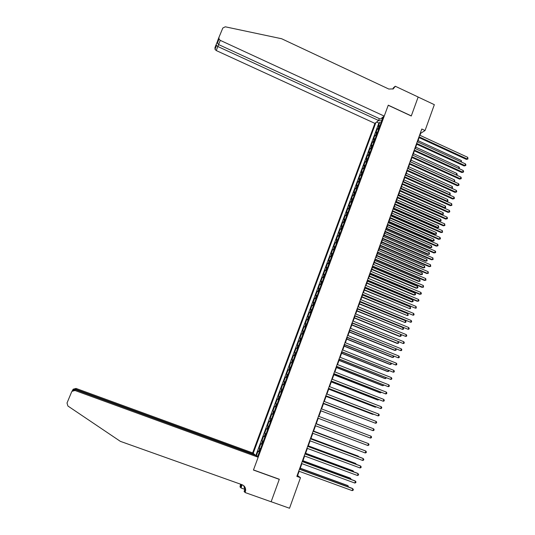 <?xml version="1.0" encoding="UTF-8"?>
<svg xmlns="http://www.w3.org/2000/svg" width="535" height="535" viewBox="0 0 535 535"><rect width="100%" height="100%" fill="white"/><g stroke="black" fill="none" stroke-linecap="round" stroke-linejoin="round"><path stroke-width="0.8" d="M379.302 118.603L378.599 120.502L374.901 123.384L252.634 452.891L76.064 388.443L75.475 389.661M380.064 125.424L378.258 126.34L379.703 122.435L380.953 123.01M379.094 128.046L377.289 128.942L378.553 129.523M377.289 128.942L375.844 132.861L377.643 131.978M375.209 138.552L373.423 139.401L374.874 135.475L376.138 136.05M372.775 145.145L370.996 145.961L372.454 142.022L373.718 142.598M370.327 151.759L368.561 152.542L370.019 148.596L371.29 149.165M367.873 158.393L366.114 159.149L367.585 155.183L368.849 155.752M365.418 165.047L363.666 165.77L365.137 161.791L366.408 162.366M362.951 171.722L361.205 172.41L362.683 168.425L363.96 168.993M360.47 178.422L358.744 179.071L360.222 175.072L361.499 175.64M357.989 185.137L356.27 185.752L357.755 181.739L359.032 182.308M355.501 191.871L353.789 192.46L355.28 188.434L356.564 188.995M353 198.632L351.301 199.18L352.792 195.141L354.083 195.71M350.492 205.407L348.807 205.922L350.305 201.876L351.595 202.437M347.984 212.208L346.305 212.689L347.803 208.63L349.094 209.192M345.463 219.029L343.791 219.477L345.302 215.404L346.593 215.959M342.928 225.87L341.276 226.285L342.788 222.199L344.085 222.754M340.394 232.732L338.749 233.113L340.267 229.013L341.564 229.568M337.846 239.62L336.214 239.961L337.732 235.848L339.036 236.403M335.298 246.521L333.673 246.829L335.198 242.703L336.502 243.258M332.737 253.45L331.118 253.717L332.65 249.584L333.96 250.139M330.169 260.398L328.564 260.632L330.095 256.486L331.406 257.034M327.587 267.366L325.996 267.567L327.54 263.407L328.851 263.956M325.006 274.361L323.421 274.522L324.966 270.349L326.283 270.897M322.411 281.377L320.839 281.504L322.391 277.311L323.708 277.859M319.81 288.412L318.251 288.499L319.803 284.299L321.127 284.847M317.201 295.474L315.65 295.521L317.215 291.308L318.539 291.849M314.58 302.549L313.049 302.569L314.613 298.336L315.938 298.878M311.959 309.658L310.434 309.631L311.999 305.391L313.329 305.933M309.324 316.78L307.806 316.72L309.384 312.467L310.715 313.002M306.675 323.929L305.177 323.829L306.756 319.562L308.093 320.097M304.027 331.098L302.536 330.964L304.121 326.684L305.465 327.219M301.365 338.294L299.888 338.12L301.479 333.82L302.823 334.362M298.697 345.51L297.233 345.296L298.831 340.989L300.175 341.524M296.022 352.752L294.571 352.498L296.169 348.178L297.52 348.706M293.34 360.015L291.896 359.721L293.501 355.387L294.852 355.915M290.645 367.304L289.214 366.97L290.826 362.616L292.177 363.145M287.944 374.614L286.526 374.239L288.138 369.872L289.495 370.401M285.229 381.943L283.824 381.535L285.449 377.155L286.807 377.677M282.513 389.299L281.116 388.851L282.741 384.458L284.112 384.979M279.785 396.682L278.401 396.188L280.032 391.781L281.403 392.302M277.043 404.085L275.679 403.55L277.311 399.13L278.681 399.652M275.679 403.55L277.05 404.072M275.946 407.055L274.589 406.506L272.944 410.94L274.321 411.455M273.198 414.491L271.847 413.903L270.202 418.35L271.579 418.865M270.442 421.954L269.105 421.319L267.453 425.786L268.831 426.301M267.674 429.444L266.35 428.769L264.691 433.243L266.076 433.758M264.892 436.955L263.581 436.232L261.923 440.726L263.307 441.241M262.11 444.485L260.812 443.729L259.141 448.236L260.538 448.745M419.968 135.308L420.691 133.302L425.064 130.52L421.807 129.015L296.851 476.377L300.483 477.695L297.594 475.608L299.145 471.288M300.483 477.695L289.522 508.25L271.145 501.73L279.317 479.246L253.483 469.924L388.229 105.281L411.268 115.995L418.149 97.049L434.34 104.673L425.064 130.52M257.562 456.776L383.22 116.897M375.858 122.642L253.202 453.339M379.703 122.435L378.867 123.077L255.857 455.372L257.75 456.275M259.314 452.048L258.03 451.246L256.359 455.766M260.431 449.019L259.141 448.236M263.227 441.469L261.923 440.726M266.009 433.945L264.691 433.243M268.777 426.442L267.453 425.786M271.546 418.965L270.202 418.35M274.301 411.515L272.944 410.94M277.311 399.13L278.688 399.638M280.032 391.781L281.423 392.249M282.741 384.458L284.145 384.886M285.449 377.155L286.86 377.543M288.138 369.872L289.562 370.22M290.826 362.616L292.264 362.931M293.501 355.387L294.952 355.655M296.169 348.178L297.627 348.405M298.831 340.989L300.302 341.176M301.479 333.82L302.964 333.974M304.121 326.684L305.619 326.798M306.756 319.562L308.267 319.636M309.384 312.467L310.902 312.5M311.999 305.391L313.53 305.391M314.613 298.336L316.152 298.303M317.215 291.308L318.766 291.234M319.803 284.299L321.368 284.185M322.391 277.311L323.969 277.163M324.966 270.349L326.557 270.162M327.54 263.407L329.139 263.187M330.095 256.486L331.707 256.225M332.65 249.584L334.275 249.29M335.198 242.703L336.829 242.375M337.732 235.848L339.377 235.48M340.267 229.013L341.918 228.612M342.788 222.199L344.446 221.764M345.302 215.404L346.974 214.936M347.803 208.63L349.489 208.128M350.305 201.876L351.997 201.341M352.792 195.141L354.498 194.573M355.28 188.434L356.992 187.825M357.755 181.739L359.48 181.104M360.222 175.072L361.961 174.397M362.683 168.425L364.429 167.716M365.137 161.791L366.89 161.055M367.585 155.183L369.351 154.414M370.019 148.596L371.798 147.787M372.454 142.022L374.239 141.186M374.874 135.475L376.673 134.606M382.431 118.355L381.495 120.89L378.533 120.549M299.881 469.235L301.9 463.638M302.623 461.611L304.642 456.014M305.358 454.014L307.371 448.41M308.08 446.437L310.099 440.833M310.795 438.887L312.814 433.283M313.503 431.364L315.523 425.76M316.198 423.86L318.218 418.256M318.893 416.384L320.9 410.793M321.575 408.914L323.575 403.363M324.257 401.464L326.236 395.954M326.925 394.041L328.898 388.564M329.587 386.644L331.546 381.201M332.235 379.268L334.181 373.865M334.883 371.919L336.816 366.549M337.518 364.589L339.437 359.252M340.146 357.286L342.052 351.99M342.761 350.004L344.654 344.741M345.369 342.748L347.255 337.518M347.977 335.512L349.843 330.322M350.565 328.303L352.425 323.14M353.154 321.114L354.993 315.991M355.728 313.945L357.561 308.855M358.296 306.802L360.115 301.747M360.858 299.68L362.663 294.665M363.412 292.585L365.204 287.596M365.953 285.509L367.739 280.561M368.495 278.454L370.26 273.539M371.022 271.426L372.781 266.537M373.544 264.417L375.289 259.562M376.052 257.429L377.79 252.614M378.559 250.467L380.278 245.679M381.054 243.519L382.766 238.77M383.548 236.597L385.24 231.876M386.029 229.702L387.714 225.014M388.504 222.821L390.175 218.166M390.965 215.966L392.63 211.338M393.426 209.132L395.077 204.537M395.873 202.317L397.518 197.749M398.321 195.522L399.946 190.988M400.755 188.748L402.373 184.247M403.183 181.994L404.788 177.526M405.604 175.266L407.202 170.825M408.018 168.552L409.603 164.151M410.419 161.864L411.997 157.491M412.819 155.197L414.384 150.85M415.213 148.549L416.765 144.229M417.594 141.915L419.139 137.635M420.329 133.135L420.691 133.302M297.186 475.461L297.594 475.608M382.01 117.834L382.599 118.569M378.867 123.077L376.62 122.047M255.857 455.372L254.7 454.951M418.771 137.462L466.38 159.397L467.202 158.995L419.012 136.793M467.771 157.357L467.951 159.002L467.202 158.995L467.771 157.357L419.607 135.141M467.951 159.002L466.38 159.397M460.862 161.791L461.31 160.513L418.056 140.631M461.31 160.513L461.504 162.085M384.23 116.102L220.273 40.359L218.608 44.566L380.385 119.104L384.23 116.102L388.27 105.181L411.301 115.901L418.163 97.016L395.265 86.235L393.332 87.887L392.884 89.091M218.929 37.403L217.645 40.72L217.444 43.041L218.996 39.062L218.962 37.316L222.827 28.021L225.282 26.803L281.624 38.741L388.811 89.044L393.252 88.897L395.265 86.235M378.599 120.502L217.839 46.518L216.24 50.551L215.003 49.3L214.97 47.608L216.214 44.418M374.901 123.384L216.24 50.551M218.996 39.062L220.273 40.359M393.031 89.017L395.131 86.596M217.404 41.529L216.187 44.519L216.494 45.488L217.839 46.518L218.641 44.579M217.444 43.041L218.608 44.566M254.673 455.011L254.821 454.616L75.649 389.259L72.813 389.915L73.208 389.199L76.064 388.443M254.821 454.616L252.634 452.891M279.27 479.36L253.443 470.038L258.171 457.251L75.007 390.503L72.038 391.292L71.583 392.021L67.022 402.995L67.898 406.011L120.362 441.355L242.094 484.73C244.528 485.773 245.719 487.686 245.652 490.468L245.124 492.548L271.131 501.77L279.27 479.36L278.982 479.126M244.863 489.338L240.991 487.96L240.021 486.883L240.543 484.182M245.124 492.548L244.094 491.404L244.89 489.264M258.171 457.251L255.884 455.452L75.442 389.654L75.007 390.503M241.88 484.656L240.91 487.278L240.175 486.469M242.181 484.763L240.991 487.96M72.773 389.908L73.208 389.199M243.766 485.706L244.869 489.612L244.508 491.25L245.284 492.113M241.232 484.422L240.91 487.278M71.978 391.319L72.459 390.543L75.442 389.654M72.359 390.664L72.813 389.915M416.397 144.062L464.112 165.944L464.928 165.562L416.631 143.407M465.497 163.917L465.905 164.907L465.677 165.562L464.928 165.562L465.497 163.917L417.226 141.748M465.677 165.562L464.112 165.944M414.016 150.683L461.832 172.517L462.641 172.15L414.244 150.041M463.21 170.498L463.624 171.481L463.39 172.143L462.641 172.15L463.21 170.498L414.846 148.382M463.39 172.143L461.832 172.517M411.629 157.323L459.545 179.111L460.347 178.757L411.85 156.695M460.923 177.105L461.337 178.081L461.103 178.743L460.347 178.757L460.923 177.105L412.452 155.03M461.103 178.743L459.545 179.111M409.235 163.984L457.251 185.719L458.054 185.384L409.449 163.369M458.629 183.726L459.043 184.695L458.809 185.364L458.054 185.384L458.629 183.726L410.051 161.697M458.809 185.364L457.251 185.719M458.575 168.378L459.063 166.967L415.722 147.125M459.063 166.967L459.471 167.93L459.124 168.632M456.275 174.985L456.816 173.434L413.381 153.632M456.816 173.434L457.218 174.397L456.696 175.179M456.997 175.045L456.422 175.052M410.445 161.797L453.988 181.546L454.556 179.921L411.034 160.166M453.907 181.579L454.737 181.532L454.188 181.713M454.556 179.921L454.737 181.532M408.091 168.358L451.721 188.059L452.289 186.427L408.68 166.713M451.46 188.166L452.476 188.032L451.66 188.26M452.289 186.427L452.476 188.032M406.827 170.658L454.951 192.353L455.746 192.025L407.041 170.063M456.322 190.366L456.743 191.336L456.509 191.998L455.746 192.025L456.322 190.366L407.643 168.385M456.509 191.998L454.951 192.353M405.724 174.932L449.454 194.586L450.022 192.954L406.312 173.286M448.999 194.773L450.202 194.559L449.119 194.827M450.022 192.954L450.202 194.559M404.42 177.359L452.637 199.007L453.433 198.692L404.627 176.777M454.014 197.027L454.436 197.99L454.202 198.659L453.433 198.692L454.014 197.027L405.229 175.099M454.202 198.659L452.637 199.007M403.35 181.525L447.173 201.14L447.741 199.501L403.945 179.874M446.524 201.394L447.929 201.107L446.564 201.407M447.741 199.501L447.929 201.107M401.999 184.08L450.323 205.674L451.119 205.38L402.206 183.518M451.694 203.708L451.888 205.34L451.119 205.38L451.694 203.708L402.808 181.826M451.888 205.34L450.323 205.674M400.775 188.681L444.117 207.995L444.886 207.707L445.454 206.062L401.571 186.481M400.976 188.139L444.886 207.707L445.648 207.667L444.117 207.995M445.454 206.062L445.648 207.667M399.578 190.821L448.002 212.368L448.791 212.087L399.772 190.273M449.373 210.409L449.795 211.372L449.56 212.041L448.791 212.087L449.373 210.409L400.381 188.581M449.56 212.041L448.002 212.368M398.394 195.302L441.83 214.568L442.592 214.301L443.167 212.649L399.184 193.115M398.588 194.773L442.592 214.301L443.354 214.247L441.83 214.568M443.167 212.649L443.354 214.247M397.144 197.589L445.675 219.083L446.457 218.815L397.338 197.054M447.039 217.13L447.467 218.086L447.233 218.761L446.457 218.815L447.039 217.13L397.946 195.355M447.233 218.761L445.675 219.083M396.007 201.942L439.536 221.162L440.292 220.908L440.867 219.256L396.796 199.762M396.194 201.427L440.292 220.908L441.061 220.855L439.536 221.162M440.867 219.256L441.061 220.855M394.703 204.37L443.341 225.81L444.117 225.563L394.89 203.848M444.705 223.871L444.899 225.502L444.117 225.563L444.705 223.871L395.499 202.15M444.899 225.502L443.341 225.81M393.613 208.603L437.229 227.783L437.984 227.535L438.56 225.877L394.395 206.43M393.793 208.102L437.984 227.535L438.753 227.475L437.229 227.783M438.56 225.877L438.753 227.475M392.255 211.178L440.994 232.564L441.77 232.33L392.436 210.67M442.358 230.638L442.552 232.264L441.77 232.33L442.358 230.638L393.051 208.964M442.552 232.264L440.994 232.564M391.212 215.284L434.922 234.417L435.671 234.19L436.246 232.524L391.988 213.124M391.386 214.796L435.671 234.19L436.446 234.123L434.922 234.417M436.246 232.524L436.446 234.123M389.801 217.999L438.646 239.339L439.416 239.118L389.975 217.511M440.004 237.42L440.439 238.369L440.205 239.045L439.416 239.118L440.004 237.42L390.59 215.799M440.205 239.045L438.646 239.339M388.805 221.985L432.601 241.071L433.343 240.857L433.925 239.192L389.574 219.832M388.972 221.51L433.343 240.857L434.126 240.783L432.601 241.071M433.925 239.192L434.126 240.783M387.333 224.847L436.286 246.133L437.055 245.933L387.507 224.372M437.643 244.227L438.078 245.17L437.844 245.846L437.055 245.933L437.643 244.227L388.122 222.66M437.844 245.846L436.286 246.133M386.384 228.706L430.28 247.745L431.016 247.544L431.598 245.873L387.153 226.566M386.551 228.251L431.016 247.544L431.798 247.464L430.28 247.745M431.598 245.873L431.798 247.464M384.866 231.715L433.918 252.955L434.681 252.761L385.033 231.26M435.276 251.055L435.717 251.992L435.477 252.674L434.681 252.761L435.276 251.055L385.648 229.535M435.477 252.674L433.918 252.955M383.963 235.447L427.946 254.439L428.682 254.259L429.271 252.58L384.725 233.313M384.117 235.005L428.682 254.259L429.471 254.172L427.946 254.439M429.271 252.58L429.471 254.172M382.385 238.603L431.551 259.789L432.307 259.615L382.545 238.169M432.902 257.897L433.109 259.515L432.307 259.615L432.902 257.897L383.167 236.437M433.109 259.515L431.551 259.789M381.529 242.208L425.613 261.154L426.341 260.986L426.93 259.301L382.291 240.088M381.682 241.787L426.341 260.986L427.131 260.893L425.613 261.154M426.93 259.301L427.131 260.893M379.904 245.518L429.17 266.644L429.926 266.49L380.051 245.09M430.521 264.765L430.728 266.383L429.926 266.49L430.521 264.765L380.679 243.358M430.728 266.383L429.17 266.644M379.088 248.989L423.265 267.895L423.994 267.741L424.576 266.049L379.85 246.882M379.235 248.581L423.994 267.741L424.783 267.634L423.265 267.895M424.576 266.049L424.783 267.634M377.409 252.446L426.783 273.525L427.532 273.385L377.556 252.045M428.134 271.66L428.341 273.271L427.532 273.385L428.134 271.66L378.178 250.3M428.341 273.271L426.783 273.525M376.647 255.79L420.911 274.649L421.633 274.508L422.222 272.817L377.396 253.697M376.787 255.402L421.633 274.508L422.429 274.401L420.911 274.649M422.222 272.817L422.429 274.401M374.908 259.401L424.389 280.427L425.131 280.3L375.048 259.014M425.733 278.568L425.947 280.179L425.131 280.3L425.733 278.568L375.677 257.268M425.947 280.179L424.389 280.427M374.192 262.618L418.551 281.423L419.273 281.303L419.861 279.604L374.941 260.532M374.326 262.244L419.273 281.303L420.069 281.183L418.551 281.423M419.861 279.604L420.069 281.183M372.393 266.376L421.988 287.349L422.73 287.235L372.534 266.009M423.332 285.503L423.539 287.114L422.73 287.235L423.332 285.503L373.162 264.257M371.725 269.459L416.183 288.225L416.899 288.118L417.494 286.412L372.474 267.386M371.858 269.105L416.899 288.118L417.701 287.99L417.942 287.308L417.494 286.412M369.879 273.378L419.58 294.29L420.316 294.197L370.006 273.024M420.918 292.451L421.373 293.367L421.132 294.063L420.316 294.197L420.918 292.451L370.641 271.265M369.257 276.327L413.809 295.039L414.518 294.945L415.113 293.24L369.999 274.261M369.384 275.986L414.518 294.945L415.327 294.818L415.568 294.13L415.113 293.24M367.351 280.4L417.16 301.258L417.895 301.178L367.478 280.059M418.497 299.433L418.958 300.336L418.711 301.038L417.895 301.178L418.497 299.433L368.107 278.294M366.783 283.216L411.428 301.88L412.137 301.8L412.732 300.088L367.518 281.163M366.896 282.888L412.137 301.8L412.946 301.666L413.187 300.978L412.732 300.088M364.823 287.442L415.468 308.18L364.937 287.114M416.069 306.428L416.29 308.033L415.468 308.18L416.069 306.428L365.572 285.349M364.295 290.124L409.743 308.675L410.345 306.956L365.031 288.077M364.409 289.81L409.743 308.675L410.559 308.534L410.345 306.956M362.282 294.504L413.027 315.202L362.389 294.197M413.635 313.443L414.103 314.346L413.856 315.048L413.027 315.202L413.635 313.443L363.024 292.424M361.807 297.052L407.342 315.576L407.944 313.844L362.536 295.019M361.914 296.758L407.342 315.576L408.165 315.423L407.944 313.844M359.727 301.593L410.586 322.251L359.834 301.305M411.194 320.485L411.662 321.381L411.415 322.09L410.586 322.251L411.194 320.485L360.476 299.526M359.306 304.007L404.935 322.491L405.537 320.759L360.035 301.981M359.406 303.726L404.935 322.491L405.757 322.331L405.998 321.642L405.537 320.759M357.173 308.702L408.131 329.319L357.273 308.427M408.747 327.547L409.215 328.443L408.967 329.145L408.131 329.319L408.747 327.547L357.915 306.642M356.798 310.975L402.521 329.426L403.122 327.694L357.52 308.969M356.892 310.715L402.521 329.426L403.35 329.259L403.591 328.57L403.122 327.694M354.605 315.831L405.677 336.408L354.698 315.576M406.292 334.636L406.76 335.525L406.513 336.234L405.677 336.408L406.292 334.636L355.34 313.791M354.284 317.971L399.418 336.388L400.1 336.388L400.702 334.663L401.17 335.519L400.929 336.214L400.1 336.388L354.371 317.73M352.037 322.986L403.209 343.523L352.117 322.752M403.825 341.745L404.299 342.627L404.052 343.336L403.209 343.523L403.825 341.745L352.766 320.953M351.756 324.986L396.99 343.35L397.665 343.37L398.227 341.765M351.843 324.758L397.665 343.37L398.501 343.189L398.388 341.832M349.455 330.162L400.735 350.659L349.529 329.941M401.35 348.873L401.825 349.75L401.578 350.465L400.735 350.659L401.35 348.873L350.178 328.142M349.228 332.028L394.556 350.338L395.231 350.371L395.746 348.887M349.302 331.814L395.231 350.371L396.067 350.184L396.054 349.014M346.861 337.364L398.247 357.815L346.934 337.164M398.869 356.022L399.351 356.898L399.103 357.614L398.247 357.815L398.869 356.022L347.583 335.358M346.687 339.09L392.115 357.347L392.784 357.4L393.258 356.036M346.76 338.896L392.784 357.4L393.626 357.199L393.713 356.216M344.266 344.587L395.76 364.997L344.333 344.4M396.382 363.198L396.863 364.067L396.616 364.79L395.76 364.997L396.382 363.198L344.981 342.587M344.139 346.172L389.667 364.375L390.336 364.442L390.764 363.205M344.206 345.991L390.336 364.442L391.179 364.241L391.373 363.446M341.658 351.829L393.265 372.199L341.718 351.669M393.887 370.394L394.369 371.263L394.121 371.986L393.265 372.199L393.887 370.394L342.373 349.85M341.584 353.274L387.213 371.43L387.875 371.511L388.263 370.394M341.644 353.113L387.875 371.511L388.724 371.303L388.945 370.668M339.043 359.099L390.757 379.429L339.096 358.952M391.386 377.616L391.867 378.479L391.62 379.201L390.757 379.429L391.386 377.616L339.752 357.133M339.023 360.403L384.752 378.506L385.407 378.606L385.755 377.61M339.076 360.262L385.407 378.606L386.437 377.877M336.421 366.395L388.243 386.671L336.468 366.268M388.871 384.859L389.36 385.715L389.112 386.444L388.243 386.671L388.871 384.859L337.124 364.435M336.455 367.552L382.278 385.601L382.933 385.715L383.234 384.846M336.495 367.425L382.933 385.715L383.916 385.113M333.786 373.711L385.722 393.947L333.827 373.597M386.35 392.128L386.845 392.978L386.591 393.707L385.722 393.947L386.35 392.128L334.489 371.765M333.873 374.721L379.803 392.717L380.445 392.851L380.706 392.101M333.914 374.614L380.445 392.851L381.395 392.376M331.145 381.047L383.187 401.243L331.178 380.953M383.822 399.418L384.317 400.26L384.063 400.996L383.187 401.243L383.822 399.418L331.84 379.114M331.285 381.916L377.315 399.859L377.957 400.006L378.171 399.384M331.319 381.829L377.957 400.006L378.86 399.658M328.497 388.41L380.653 408.559L328.523 388.336M381.288 406.727L381.783 407.57L381.535 408.305L380.653 408.559L381.288 406.727L329.192 386.491M328.691 389.132L374.821 407.021L375.456 407.188L375.63 406.694M328.717 389.065L375.456 407.188L376.286 406.948M325.842 395.8L378.105 415.902L325.862 395.746M378.747 414.063L379.241 414.899L378.987 415.635L378.105 415.902L378.747 414.063L326.531 393.887M326.089 396.375L372.32 414.204L373.076 414.023M326.109 396.321L372.948 414.391L373.557 414.21M323.173 403.209L375.55 423.265L323.187 403.176M376.192 421.426L376.693 422.255L376.439 422.991L375.55 423.265L376.192 421.426L323.856 401.317M323.474 403.637L370.521 421.373M323.488 403.604L370.829 421.493M320.505 410.646L372.989 430.655L320.505 410.626M373.631 428.809L374.139 429.632L373.885 430.374L372.989 430.655L373.631 428.809L321.181 408.76M318.492 416.23L371.063 436.212L370.421 438.071L317.817 418.103M371.063 436.212L371.571 437.035L371.317 437.777L370.421 438.071M315.797 423.727L368.488 443.642L367.839 445.501L315.122 425.606M315.804 423.713L368.488 443.642L368.996 444.465L368.742 445.207L367.839 445.501M363.439 441.716L316.252 423.727M363.593 441.776L316.245 423.74M313.089 431.25L365.9 451.099L365.251 452.964L312.413 433.136M313.102 431.21L365.271 450.818L366.415 451.914L366.154 452.657L365.251 452.964M360.851 449.159L313.61 431.076M361.172 449.28L313.597 431.11M310.374 438.794L363.305 458.575L362.656 460.448L309.698 440.686M310.394 438.74L362.683 458.281L363.827 459.384L363.566 460.133L362.656 460.448M358.249 456.622L357.781 455.954L310.955 438.446M358.751 456.81L358.383 456.241L310.935 438.506M307.652 446.364L360.704 466.079L360.055 467.958L306.97 448.263M307.678 446.29L360.082 465.764L361.225 466.881L360.964 467.63L360.055 467.958M355.648 464.112L355.822 463.598L355.227 463.297L308.294 445.849M356.323 464.367L355.822 463.598L308.267 445.916M304.923 453.961L358.096 473.602L357.44 475.488L304.234 455.86M304.957 453.861L357.48 473.268L358.617 474.405L358.356 475.16L357.44 475.488M353.026 471.629L353.254 470.974L352.665 470.653L305.625 453.265M353.735 471.883L353.254 470.974L305.592 453.359M302.181 461.578L355.474 481.159L354.819 483.045L301.493 463.484M302.221 461.464L354.865 480.805L356.002 481.948L355.742 482.704L354.819 483.045M350.405 479.166L350.679 478.377L350.091 478.043L302.95 460.709M351.107 479.42L350.679 478.377L302.91 460.822M299.426 469.222L352.846 488.729L352.19 490.628L298.737 471.141M299.48 469.088L352.244 488.361L353.381 489.518L353.113 490.281L352.19 490.628M347.777 486.73L348.098 485.807L347.516 485.446L300.262 468.178M348.479 486.984L348.098 485.807L300.215 468.306M378.198 128.26L379.168 125.645M258.579 451.66L259.696 448.638M261.374 444.11L262.484 441.101M264.15 436.593L265.26 433.591M266.925 429.097L268.028 426.107M269.687 421.627L270.79 418.644M272.442 414.177L273.546 411.208M275.191 406.754L276.287 403.791M277.926 399.357L279.016 396.402M280.654 391.981L281.744 389.039M283.376 384.632L284.459 381.696M286.085 377.302L287.168 374.373M288.786 369.993L289.863 367.077M291.481 362.717L292.551 359.808M294.163 355.454L295.233 352.558M296.838 348.218L297.908 345.329M299.506 341.009L300.57 338.127M302.168 333.82L303.231 330.951M304.816 326.651L305.873 323.789M307.458 319.509L308.514 316.653M310.093 312.386L311.143 309.544M312.721 305.284L313.771 302.456M315.336 298.209L316.379 295.387M317.944 291.154L318.987 288.338M320.545 284.125L321.588 281.316M323.14 277.117L324.177 274.315M325.728 270.128L326.758 267.333M328.303 263.16L329.333 260.378M330.871 256.212L331.894 253.443M333.432 249.29L334.455 246.528M335.987 242.388L337.003 239.633M338.528 235.507L339.544 232.765M341.069 228.652L342.079 225.91M343.597 221.811L344.607 219.083M346.118 214.996L347.121 212.275M348.633 208.202L349.636 205.487M351.134 201.427L352.137 198.726M353.635 194.673L354.631 191.978M356.123 187.939L357.119 185.25M358.611 181.225L359.6 178.55M361.085 174.537L362.068 171.862M363.553 167.863L364.536 165.201M366.007 161.216L366.99 158.561M368.461 154.582L369.444 151.933M370.909 147.974L371.885 145.333M373.343 141.38L374.319 138.752M375.777 134.813L376.747 132.192M215.003 49.3L216.494 45.488M217.397 41.603L216.187 44.519M244.869 489.612L245.652 490.468M241.265 485.68L240.529 484.877M72.038 391.292L72.459 390.543M72.526 390.309L72.345 390.744"/></g></svg>
